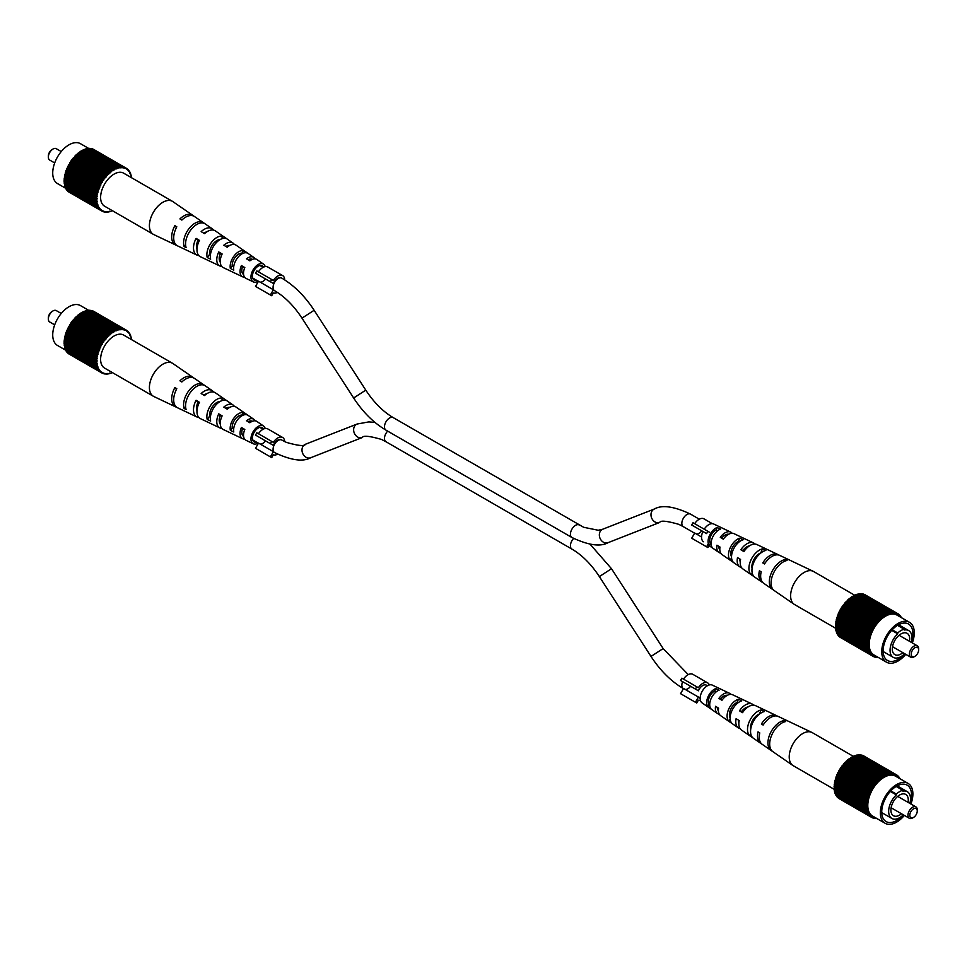 <?xml version="1.0" encoding="UTF-8"?>
<svg xmlns="http://www.w3.org/2000/svg" width="967" height="967" viewBox="0 0 967 967"><rect width="100%" height="100%" fill="white"/><g stroke="black" fill="none" stroke-linecap="round" stroke-linejoin="round"><path stroke-width="1.45" d="M719.811 549.607A9.017 5.21 -60 0 1 718.699 546.27M740.251 561.815A10.105 5.826 -60 0 1 739.779 558.962M723.739 538.643L720.282 537.338L723.34 539.175A12.063 6.962 120 0 1 732.986 533.349A12.063 6.962 120 0 1 734.074 533.699L753.486 542.922A13.78 7.954 -60 0 0 752.253 542.535A13.78 7.954 -60 0 0 740.855 549.727L744.421 550.852M743.2 550.138A10.105 5.826 -60 0 1 749.461 545.859M722.071 537.652A9.017 5.21 -60 0 1 728.562 534.231A9.017 5.21 -60 0 1 728.671 534.255M762.479 548.845A14.94 8.63 120 0 0 750.634 560.703A14.94 8.63 120 0 0 751.407 574.809L754.538 576.973A15.242 8.8 -60 0 1 753.704 562.552A15.242 8.8 -60 0 1 765.852 550.441L762.479 548.845L760.751 552.906A10.722 6.189 120 0 0 752.072 568.439M739.296 541.81L738.437 541.375A9.646 5.572 120 0 0 732.043 548.349A9.646 5.572 120 0 0 731.536 556.714M717.695 530.678L716.112 529.868A8.558 4.944 120 0 0 710.709 536.153A8.558 4.944 120 0 0 710.37 543.321L711.108 543.805M752.205 572.935L751.407 574.809M741.459 567.496A13.78 7.954 -60 0 1 739.719 566.771A13.78 7.954 -60 0 1 737.507 557.596L740.565 559.434A14.082 8.135 120 0 0 742.813 568.898L761.839 582.013A15.931 9.199 -60 0 1 759.409 570.772L761.174 571.835A16.101 9.295 120 0 0 763.616 583.234L774.241 590.559A17.128 9.888 -60 0 1 774.229 590.559A17.128 9.888 -60 0 1 773.044 574.156A17.128 9.888 -60 0 1 787.065 560.473L785.144 559.555A16.959 9.791 120 0 0 771.279 573.117A16.959 9.791 120 0 0 772.452 589.326L774.241 590.559M835.814 628.369L794.572 604.556A19.062 11.012 -60 0 1 794.137 604.278A19.062 11.012 -60 0 1 792.819 586.038A19.062 11.012 -60 0 1 811.482 570.748A19.062 11.012 -60 0 1 813.187 571.292L779.692 555.372A16.101 9.295 120 0 0 778.254 554.925A16.101 9.295 120 0 0 764.522 563.966L762.77 562.903L764.957 563.29M762.77 562.903A15.931 9.199 -60 0 1 776.332 554.006A15.931 9.199 -60 0 1 777.758 554.454A15.931 9.199 -60 0 1 778.665 555.01M739.815 538.16A12.922 7.458 120 0 0 729.976 548.301A12.922 7.458 120 0 0 730.375 560.268L733.506 562.431A13.224 7.639 -60 0 1 733.046 550.15A13.224 7.639 -60 0 1 743.188 539.743L739.815 538.16L738.437 541.375M731.548 557.536L730.375 560.268M720.705 553.1A11.761 6.793 -60 0 1 720.524 553.076A11.761 6.793 -60 0 1 718.928 552.435A11.761 6.793 -60 0 1 716.922 545.207L719.992 547.044A12.063 6.962 120 0 0 722.023 554.562L739.719 566.771M712.498 547.866A11.205 6.467 -60 0 1 712.401 537.749A11.205 6.467 -60 0 1 720.5 529.082L717.127 527.498A10.903 6.298 120 0 0 709.319 535.899A10.903 6.298 120 0 0 709.367 545.69L712.498 547.866M762.782 582.533A15.931 9.199 -60 0 1 761.839 582.013M753.486 542.922A13.78 7.954 -60 0 1 754.997 544.058M710.37 543.321L709.367 545.69M717.127 527.498L716.112 529.868M777.758 554.454L756.883 544.542A14.082 8.135 120 0 0 755.626 544.143A14.082 8.135 120 0 0 743.925 551.565L740.855 549.727M785.144 559.555L784.37 561.356M720.282 537.338A11.761 6.793 -60 0 1 729.626 531.753A11.761 6.793 -60 0 1 730.677 532.08A11.761 6.793 -60 0 1 732.152 533.276M730.677 532.08L713.682 524.005A10.25 5.923 120 0 0 712.764 523.715A10.25 5.923 120 0 0 704.206 529.191M694.705 526.749L702.924 531.499A10.25 5.923 120 0 0 703.444 541.75M747.733 546.367A9.803 5.657 -60 0 1 747.805 547.117M813.187 571.292A19.062 11.012 -60 0 1 813.634 571.533L854.876 595.346M836.02 627.788L835.597 628.514A24.658 14.239 120 0 0 835.669 629.142L868.209 647.926A24.658 14.239 120 0 1 868.136 647.298L868.523 645.956L835.512 627.486A24.658 14.239 120 0 1 835.488 626.821L835.947 626.012M836.02 624.186L835.512 625.045A24.658 14.239 120 0 0 835.488 625.746L868.028 644.53A24.658 14.239 120 0 1 868.052 643.841L868.136 642.717A24.658 14.239 120 0 1 868.209 642.003L868.837 640.674L835.839 622.059A24.658 14.239 120 0 1 835.959 621.322L836.588 620.367M836.237 622.289L835.669 623.207A24.658 14.239 120 0 0 835.597 623.933L868.136 642.717M837.059 618.409L836.382 619.388A24.658 14.239 120 0 0 836.201 620.149L868.741 638.933A24.658 14.239 120 0 1 868.922 638.184L869.671 636.915L836.697 618.203A24.658 14.239 120 0 1 836.926 617.442L837.664 616.438M838.401 614.468L837.591 615.471A24.658 14.239 120 0 0 837.313 616.233L869.865 635.029A24.658 14.239 120 0 1 870.131 634.267L870.602 633.059A24.658 14.239 120 0 1 870.916 632.309L871.448 631.113A24.658 14.239 120 0 1 871.811 630.363L872.766 629.336L839.864 610.407A24.658 14.239 120 0 1 840.263 609.681L872.802 628.465A24.658 14.239 120 0 0 872.403 629.203M839.235 612.522L838.377 613.513A24.658 14.239 120 0 0 838.051 614.275L870.602 633.059M840.19 610.6L839.271 611.579A24.658 14.239 120 0 0 838.909 612.329L871.448 631.113M840.589 609.863L841.254 608.726L873.467 627.329A24.658 14.239 120 0 1 873.902 626.616L874.615 625.516A24.658 14.239 120 0 1 875.087 624.827L875.848 623.775L843.297 604.979L876.114 624.053M873.902 626.616L841.363 607.82A24.658 14.239 120 0 0 840.927 608.533L873.467 627.329M841.689 608.013L842.076 606.72L874.615 625.516M875.087 624.827L842.535 606.043A24.658 14.239 120 0 0 842.076 606.72M842.873 606.224L843.562 605.269M844.143 604.52L844.832 603.662L877.383 622.446L876.573 623.449L843.804 604.327A24.658 14.239 120 0 0 843.297 604.979M844.832 603.662L877.383 622.446M845.484 602.912L846.173 602.139L878.713 620.923L877.867 621.866L845.134 602.707A24.658 14.239 120 0 0 844.602 603.323M846.173 602.139L878.519 620.56A24.658 14.239 120 0 1 879.063 619.98L879.934 619.11L847.394 600.314L880.091 619.521M879.063 619.98L846.524 601.196A24.658 14.239 120 0 0 845.968 601.764M846.887 601.401L847.551 600.737M879.934 619.11A24.658 14.239 120 0 1 880.502 618.578L847.95 599.782A24.658 14.239 120 0 0 847.394 600.314M848.337 600.011L848.857 598.996L881.396 617.78A24.658 14.239 120 0 1 881.977 617.297L882.883 616.583A24.658 14.239 120 0 1 883.475 616.16L884.406 615.532A24.658 14.239 120 0 1 884.998 615.157L885.917 614.613A24.658 14.239 120 0 1 886.509 614.311L887.44 613.864A24.658 14.239 120 0 1 888.02 613.622L888.939 613.271L856.399 594.487L888.866 613.852M881.977 617.297L849.437 598.513A24.658 14.239 120 0 0 848.857 598.996M849.836 598.742L850.344 597.799L882.883 616.583M883.475 616.16L850.936 597.364A24.658 14.239 120 0 0 850.344 597.799M851.359 597.618L851.854 596.736L884.406 615.532M884.998 615.157L852.447 596.373A24.658 14.239 120 0 0 851.854 596.736M852.918 596.639L853.377 595.829L885.917 614.613M886.509 614.311L853.97 595.515A24.658 14.239 120 0 0 853.377 595.829M854.477 595.817L854.901 595.08L887.44 613.864M888.02 613.622L855.481 594.826A24.658 14.239 120 0 0 854.901 595.08M857.632 594.681L890.293 613.441L889.398 613.682L856.98 594.306A24.658 14.239 120 0 0 856.399 594.487M857.753 594.645L890.293 613.441M890.97 612.764L858.442 593.943A24.658 14.239 120 0 0 857.874 594.064M859.167 594.354L891.852 612.595A24.658 14.239 120 0 1 892.396 612.534L892.203 613.138L893.242 612.51L860.557 594.149M892.396 612.534L859.856 593.75A24.658 14.239 120 0 0 859.312 593.798M893.665 612.8L861.222 593.726A24.658 14.239 120 0 0 860.703 593.714M861.911 594.125L894.572 612.595A24.658 14.239 120 0 1 895.067 612.667L894.801 613.259L895.829 612.848A24.658 14.239 120 0 1 896.3 612.993L896.01 613.574L897.013 613.271L864.425 594.584M895.067 612.667L862.528 593.883A24.658 14.239 120 0 0 862.032 593.798M863.193 594.27L895.829 612.848M896.3 612.993L863.761 594.197A24.658 14.239 120 0 0 863.289 594.052M899.334 615.133L899.999 615.508L899.08 615.471L899.467 614.939A24.658 14.239 120 0 0 899.105 614.601L898.15 614.686L898.512 614.13A24.658 14.239 120 0 0 898.113 613.852L897.775 614.432L897.449 613.477L864.909 594.693A24.658 14.239 120 0 0 864.474 594.475M840.927 637.761L873.467 656.545L873.141 655.59L873.793 655.977M839.924 637.011L839.864 637.108A24.658 14.239 120 0 0 840.263 637.374L872.802 656.17L873.141 655.59M839.042 636.105L838.909 636.298A24.658 14.239 120 0 0 839.271 636.624L871.811 655.408A24.658 14.239 120 0 1 871.448 655.082L871.835 654.55L870.916 654.514A24.658 14.239 120 0 1 870.602 654.115L871.001 653.619L870.131 653.45A24.658 14.239 120 0 1 869.865 653.003L869.889 651.794L869.466 652.266L836.926 633.47A24.658 14.239 120 0 1 836.697 632.974L837.108 632.563M838.268 635.065L838.051 635.331A24.658 14.239 120 0 0 838.377 635.718L870.916 654.514M837.627 633.881L837.313 634.219A24.658 14.239 120 0 0 837.591 634.666L870.131 653.45M836.624 631.076L836.201 631.596A24.658 14.239 120 0 0 836.382 632.152L869.357 650.501L869.236 651.758A24.658 14.239 120 0 0 869.466 652.266M836.25 629.469L835.839 630.109A24.658 14.239 120 0 0 835.959 630.702L868.499 649.486A24.658 14.239 120 0 1 868.378 648.893L868.209 647.926M896.058 613.465L896.711 613.852M839.622 611.724L872.161 630.508M839.271 611.579L871.811 630.363M838.377 613.513L870.916 632.309M835.971 624.827L868.523 643.623M835.512 625.045L868.052 643.841M835.839 630.109L868.378 648.893M836.648 631.197L868.499 649.486M868.946 650.9L869.671 651.323M836.697 632.974L869.236 651.758M873.95 656.653L874.905 656.448L873.902 656.75A24.658 14.239 120 0 1 873.467 656.545M899.999 615.508A24.658 14.239 120 0 1 900.313 615.906L900.362 617.043M892.348 612.703L893.049 613.102M872.802 628.465L873.793 627.51M837.99 615.508L870.53 634.292M871.158 654.163L871.835 654.55M838.909 636.298L871.448 655.082M853.377 596.373L885.917 615.157M836.407 621.201L868.958 639.985L868.741 638.933M835.959 621.322L868.958 639.985M836.056 628.199L868.596 646.983M835.597 628.514L868.136 647.298M836.286 629.747L868.837 648.543M897.013 613.271A24.658 14.239 120 0 1 897.449 613.477L898.113 613.852M848.978 599.443L881.396 617.78M836.926 617.442L869.466 636.226L869.865 635.029M837.349 617.417L869.889 636.213M836.129 623.038L868.668 641.834M870.324 653.221L871.001 653.619M838.051 635.331L870.602 654.115M875.171 656.968L875.848 657.355A24.658 14.239 120 0 0 876.344 657.427L876.573 656.835L877.142 657.5A24.658 14.239 120 0 0 877.673 657.512L877.794 657.149M868.499 640.106A24.658 14.239 120 0 0 868.378 640.855M835.669 623.207L868.209 642.003M875.848 657.355L876.114 656.762L875.087 657.173A24.658 14.239 120 0 1 874.615 657.028M838.752 613.61L871.291 632.394M835.488 626.821L868.028 645.605L868.028 644.53M835.947 626.556L868.499 645.34M869.587 652.133L870.276 652.532M837.313 634.219L869.865 653.003M872.101 654.961L872.766 655.336L871.811 655.408M854.852 595.636L887.404 614.42M836.818 619.327L869.357 638.111M836.382 619.388L868.922 638.184M839.864 637.108L872.403 655.892L872.766 655.336M876.465 657.113L877.142 657.5M900.096 616.172L900.785 616.571A24.658 14.239 120 0 1 901.051 617.019L900.797 617.297M851.903 597.255L884.442 616.039M898.452 614.226L899.105 614.601M850.428 598.283L882.968 617.067M842.366 606.962L874.905 625.746M837.591 615.471L870.131 634.267M880.502 618.578L881.517 618.227M869.466 636.226A24.658 14.239 120 0 0 869.236 636.987M894.898 613.054L895.563 613.441M877.673 621.491A24.658 14.239 120 0 0 877.142 622.107M836.201 631.596L869.188 649.993M868.028 645.605A24.658 14.239 120 0 0 868.052 646.27M876.344 623.111A24.658 14.239 120 0 0 875.848 623.775M912.316 642.934A23.015 13.284 120 0 0 914.274 632.865A23.015 13.284 120 0 0 909.512 622.325L896.965 615.085A23.015 13.284 120 0 0 879.233 621.249A23.015 13.284 120 0 0 869.188 644.409A23.015 13.284 120 0 0 873.95 654.937L886.509 662.19A23.015 13.284 120 0 0 905.753 654.321M909.512 622.325A23.015 13.284 120 0 0 891.779 628.49A23.015 13.284 120 0 0 881.735 651.649A23.015 13.284 120 0 0 886.509 662.19M892.215 629.783L897.727 632.974A16.439 9.489 120 0 1 904.242 629.215L904.242 630.049A15.448 8.921 120 0 1 908.714 630.593A15.448 8.921 120 0 1 911.905 637.664A15.448 8.921 120 0 1 911.265 642.318A21.032 12.148 120 0 0 912.884 633.663A21.032 12.148 120 0 0 908.533 624.041A21.032 12.148 120 0 0 892.311 629.674A21.032 12.148 120 0 0 883.137 650.851A21.032 12.148 120 0 0 887.488 660.473A21.032 12.148 120 0 0 904.713 653.716A15.448 8.921 120 0 1 893.254 657.355L883.149 651.516M897.727 632.974L897.727 633.808A15.448 8.921 120 0 0 890.063 650.283A15.448 8.921 120 0 0 893.254 657.355M904.242 629.215L897.545 625.347M897.727 633.808L891.707 630.339M909.463 641.278A12.293 7.095 120 0 0 909.681 638.957A12.293 7.095 120 0 0 907.131 633.325A12.293 7.095 120 0 0 897.654 636.624A12.293 7.095 120 0 0 892.287 648.99A12.293 7.095 120 0 0 894.838 654.623A12.293 7.095 120 0 0 902.888 652.665M914.927 656.327L913.996 656.859A6.576 3.795 -60 0 1 910.709 657.185A6.576 3.795 -60 0 1 909.355 654.176A6.576 3.795 -60 0 1 912.219 647.564A6.576 3.795 -60 0 1 917.284 645.799A6.576 3.795 -60 0 1 918.65 648.809L918.65 649.884A5.258 3.034 120 0 0 914.927 647.733A5.258 3.034 120 0 0 911.216 654.176A5.258 3.034 120 0 0 914.927 656.327A5.258 3.034 120 0 0 918.65 649.884M718.408 710.709A9.017 5.21 -60 0 1 717.296 707.361M738.848 722.905A10.105 5.826 -60 0 1 738.389 720.064M722.349 699.733L718.88 698.428L721.95 700.277A12.063 6.962 120 0 1 731.596 694.451A12.063 6.962 120 0 1 732.672 694.789L752.096 704.012A13.78 7.954 -60 0 0 750.851 703.625A13.78 7.954 -60 0 0 739.465 710.818L743.019 711.954M741.81 711.228A10.105 5.826 -60 0 1 748.059 706.95M720.669 698.742A9.017 5.21 -60 0 1 727.172 695.321A9.017 5.21 -60 0 1 727.281 695.346M761.089 709.935A14.94 8.63 120 0 0 749.232 721.805A14.94 8.63 120 0 0 750.017 735.899L753.148 738.063A15.242 8.8 -60 0 1 752.314 723.654A15.242 8.8 -60 0 1 764.462 711.531L761.089 709.935L759.349 714.009A10.722 6.189 120 0 0 750.682 729.541M737.894 702.912L737.047 702.465A9.646 5.572 120 0 0 730.653 709.452A9.646 5.572 120 0 0 730.133 717.804M716.293 691.78L714.722 690.958A8.558 4.944 120 0 0 709.307 697.243A8.558 4.944 120 0 0 708.98 704.423L709.718 704.895M750.815 734.026L750.017 735.899M740.069 728.598A13.78 7.954 -60 0 1 738.329 727.861A13.78 7.954 -60 0 1 736.105 718.686L739.175 720.536A14.082 8.135 120 0 0 741.423 730L760.449 743.115A15.931 9.199 -60 0 1 758.019 731.874L759.772 732.926A16.101 9.295 120 0 0 762.214 744.336L772.838 751.649A17.128 9.888 -60 0 1 771.654 735.258A17.128 9.888 -60 0 1 785.675 721.563L783.741 720.657A16.959 9.791 120 0 0 769.889 734.207A16.959 9.791 120 0 0 771.05 750.416L792.747 765.381A19.062 11.012 -60 0 1 791.417 747.14A19.062 11.012 -60 0 1 810.08 731.85A19.062 11.012 -60 0 1 811.784 732.382A19.062 11.012 -60 0 1 812.244 732.623L853.486 756.436M811.784 732.382L778.302 716.474A16.101 9.295 120 0 0 776.864 716.015A16.101 9.295 120 0 0 763.132 725.057L761.38 724.005L763.567 724.392M761.38 724.005A15.931 9.199 -60 0 1 774.93 715.096A15.931 9.199 -60 0 1 776.356 715.556A15.931 9.199 -60 0 1 777.275 716.1M738.413 699.25A12.922 7.458 120 0 0 728.586 709.403A12.922 7.458 120 0 0 728.985 721.37L732.116 723.534A13.224 7.639 -60 0 1 731.656 711.253A13.224 7.639 -60 0 1 741.798 700.845L738.413 699.25L737.047 702.465M730.145 718.626L728.985 721.37M719.303 714.202A11.761 6.793 -60 0 1 719.134 714.178A11.761 6.793 -60 0 1 717.526 713.525A11.761 6.793 -60 0 1 715.532 706.297L718.59 708.146A12.063 6.962 120 0 0 720.633 715.665L738.329 727.861M711.096 708.956A11.205 6.467 -60 0 1 710.999 698.851A11.205 6.467 -60 0 1 719.11 690.184L715.725 688.601A10.903 6.298 120 0 0 707.929 697.002A10.903 6.298 120 0 0 707.977 706.78L711.096 708.956M761.392 743.623A15.931 9.199 -60 0 1 760.449 743.115M752.096 704.012A13.78 7.954 -60 0 1 753.595 705.161M708.98 704.423L707.977 706.78M715.725 688.601L714.722 690.958M776.356 715.556L755.493 705.632A14.082 8.135 120 0 0 754.224 705.233A14.082 8.135 120 0 0 742.535 712.667L739.465 710.818M783.741 720.657L782.98 722.446M718.88 698.428A11.761 6.793 -60 0 1 728.224 692.843A11.761 6.793 -60 0 1 729.275 693.182A11.761 6.793 -60 0 1 730.75 694.379M729.275 693.182L712.292 685.107A10.25 5.923 120 0 0 711.374 684.817A10.25 5.923 120 0 0 701.885 691.876A10.25 5.923 120 0 0 702.042 702.852L717.526 713.525M746.331 707.457A9.803 5.657 -60 0 1 746.403 708.207M834.412 789.459L793.17 765.646A19.062 11.012 -60 0 1 792.747 765.381M834.63 788.879L834.195 789.604A24.658 14.239 120 0 0 834.279 790.244L866.819 809.028A24.658 14.239 120 0 1 866.746 808.4L867.121 807.058L834.122 788.588A24.658 14.239 120 0 1 834.098 787.912L834.557 787.114M834.63 785.277L834.122 786.147A24.658 14.239 120 0 0 834.098 786.848L866.637 805.632A24.658 14.239 120 0 1 866.662 804.931L866.746 803.819A24.658 14.239 120 0 1 866.819 803.093L867.435 801.776L834.436 783.161A24.658 14.239 120 0 1 834.569 782.412L835.186 781.457M834.835 783.391L834.279 784.31A24.658 14.239 120 0 0 834.195 785.035L866.746 803.819M835.669 779.499L834.98 780.49A24.658 14.239 120 0 0 834.811 781.239L867.351 800.023A24.658 14.239 120 0 1 867.532 799.274L868.281 798.017L835.307 779.293A24.658 14.239 120 0 1 835.524 778.532L836.274 777.528M836.999 775.57L836.201 776.574A24.658 14.239 120 0 0 835.923 777.335L868.463 796.119A24.658 14.239 120 0 1 868.741 795.357L869.2 794.161A24.658 14.239 120 0 1 869.526 793.399L870.058 792.215A24.658 14.239 120 0 1 870.409 791.465L871.364 790.438L838.474 771.509A24.658 14.239 120 0 1 838.872 770.772L871.412 789.556A24.658 14.239 120 0 0 871.013 790.293M837.845 773.612L836.975 774.615A24.658 14.239 120 0 0 836.66 775.365L869.2 794.161M838.8 771.702L837.869 772.669A24.658 14.239 120 0 0 837.507 773.419L870.058 792.215M839.199 770.965L839.852 769.829L872.065 788.419A24.658 14.239 120 0 1 872.5 787.706L873.213 786.606A24.658 14.239 120 0 1 873.684 785.917L874.446 784.866L841.906 766.082L874.712 785.156M872.5 787.706L839.96 768.922A24.658 14.239 120 0 0 839.525 769.635L872.065 788.419M840.287 769.116L840.674 767.822L873.213 786.606M873.684 785.917L841.145 767.133A24.658 14.239 120 0 0 840.674 767.822M841.483 767.327L842.172 766.36M842.74 765.622L843.442 764.752L875.981 783.536L875.183 784.539L842.402 765.417A24.658 14.239 120 0 0 841.906 766.082M843.442 764.752L875.981 783.536M844.082 764.003L844.771 763.241L877.311 782.025L876.477 782.968L843.732 763.797A24.658 14.239 120 0 0 843.212 764.426M844.771 763.241L877.117 781.65A24.658 14.239 120 0 1 877.661 781.07L878.544 780.2L845.992 761.416L878.701 780.611M877.661 781.07L845.122 762.286A24.658 14.239 120 0 0 844.578 762.866M845.484 762.492L846.161 761.827M878.544 780.2A24.658 14.239 120 0 1 879.1 779.668L846.56 760.884A24.658 14.239 120 0 0 845.992 761.416M846.935 761.102L847.455 760.086L880.006 778.87A24.658 14.239 120 0 1 880.574 778.399L881.493 777.673A24.658 14.239 120 0 1 882.085 777.25L883.004 776.622A24.658 14.239 120 0 1 883.596 776.247L884.527 775.715A24.658 14.239 120 0 1 885.119 775.401L886.05 774.966A24.658 14.239 120 0 1 886.63 774.712L887.549 774.374L855.009 755.578L887.464 774.942M880.574 778.399L848.035 759.603A24.658 14.239 120 0 0 847.455 760.086M848.434 759.832L848.953 758.89L881.493 777.673M882.085 777.25L849.534 758.466A24.658 14.239 120 0 0 848.953 758.89M849.969 758.708L850.464 757.838L883.004 776.622M883.596 776.247L851.057 757.463A24.658 14.239 120 0 0 850.464 757.838M851.516 757.729L851.987 756.931L884.527 775.715M885.119 775.401L852.58 756.617A24.658 14.239 120 0 0 851.987 756.931M853.087 756.907L853.498 756.17L886.05 774.966M886.63 774.712L854.091 755.928A24.658 14.239 120 0 0 853.498 756.17M856.242 755.771L888.903 774.531L888.008 774.772L855.577 755.396A24.658 14.239 120 0 0 855.009 755.578M856.363 755.747L888.903 774.531M889.024 773.938A24.658 14.239 120 0 1 889.592 773.818L857.04 755.034A24.658 14.239 120 0 0 856.484 755.154M857.765 755.457L890.462 773.685A24.658 14.239 120 0 1 891.006 773.636L890.812 774.229L891.852 773.6L859.167 755.251M891.006 773.636L858.466 754.84A24.658 14.239 120 0 0 857.922 754.901M892.263 773.89L859.832 754.828A24.658 14.239 120 0 0 859.312 754.816M860.509 755.215L893.182 773.685A24.658 14.239 120 0 1 893.677 773.757L893.411 774.362L894.439 773.938A24.658 14.239 120 0 1 894.91 774.083L894.608 774.664L895.623 774.362L863.023 755.674M893.677 773.757L861.138 754.973A24.658 14.239 120 0 0 860.642 754.901M861.802 755.36L894.439 773.938M894.91 774.083L862.371 755.3A24.658 14.239 120 0 0 861.899 755.154M897.932 776.223L898.222 777.13L898.077 776.042A24.658 14.239 120 0 0 897.714 775.703L896.76 775.776L897.11 775.22A24.658 14.239 120 0 0 896.711 774.954L895.732 775.147L896.058 774.567L863.519 755.783A24.658 14.239 120 0 0 863.084 755.578M839.525 798.851L872.065 817.635L871.738 816.692L872.403 817.067M838.534 798.101L838.474 798.198A24.658 14.239 120 0 0 838.872 798.476L871.412 817.26L871.738 816.692M837.652 797.207L837.507 797.388A24.658 14.239 120 0 0 837.869 797.727L870.409 816.511A24.658 14.239 120 0 1 870.058 816.172L869.901 815.072L869.526 815.604A24.658 14.239 120 0 1 869.2 815.205L869.611 814.71L868.741 814.552A24.658 14.239 120 0 1 868.463 814.105L868.499 812.884L868.076 813.356L835.524 794.572A24.658 14.239 120 0 1 835.307 794.064L835.706 793.665M836.878 796.155L836.66 796.421A24.658 14.239 120 0 0 836.975 796.82L869.526 815.604M836.225 794.971L835.923 795.309A24.658 14.239 120 0 0 836.201 795.756L868.741 814.552M835.222 792.178L834.811 792.698A24.658 14.239 120 0 0 834.98 793.242L867.967 811.591L867.846 812.86A24.658 14.239 120 0 0 868.076 813.356M834.847 790.571L834.436 791.199A24.658 14.239 120 0 0 834.569 791.792L867.109 810.588A24.658 14.239 120 0 1 866.976 809.995L866.819 809.028M894.656 774.567L895.321 774.942M838.232 772.814L870.771 791.598M837.869 772.669L870.409 791.465M836.975 774.615L869.526 793.399M834.581 785.929L867.121 804.713M834.122 786.147L866.662 804.931M834.436 791.199L866.976 809.995M835.258 792.299L867.109 810.588M867.556 812.002L868.281 812.425M835.307 794.064L867.846 812.86M872.56 817.744L873.213 818.13L873.515 817.538L872.5 817.852A24.658 14.239 120 0 1 872.065 817.635M898.609 776.61A24.658 14.239 120 0 1 898.923 776.997L898.972 778.145M890.958 773.793L891.647 774.204M871.412 789.556L872.403 788.613M836.6 776.61L869.14 795.394M869.768 815.266L870.433 815.652M837.507 797.388L870.058 816.172M851.987 757.463L884.527 776.247M835.017 782.291L867.556 801.087L867.351 800.023M834.569 782.412L867.556 801.087M834.666 789.29L867.206 808.086M834.195 789.604L866.746 808.4M834.896 790.849L867.435 809.633M895.623 774.362A24.658 14.239 120 0 1 896.058 774.567L896.711 774.954M847.576 760.533L880.006 778.87M835.524 778.532L868.076 797.316L868.463 796.119M835.947 778.52L868.499 797.304M834.739 784.14L867.278 802.924M868.922 814.323L869.611 814.71M836.66 796.421L869.2 815.205M873.781 818.058L874.446 818.445A24.658 14.239 120 0 0 874.942 818.529L875.183 817.925L875.751 818.602A24.658 14.239 120 0 0 876.271 818.614L876.392 818.251M867.109 801.208A24.658 14.239 120 0 0 866.976 801.945M834.279 784.31L866.819 803.093M874.446 818.445L874.712 817.852L873.684 818.275A24.658 14.239 120 0 1 873.213 818.13M837.362 774.7L869.901 793.484M834.098 787.912L866.637 806.708L866.637 805.632M834.557 787.646L867.097 806.43M868.185 813.223L868.886 813.634M835.923 795.309L868.463 814.105M870.711 816.051L871.364 816.438L870.409 816.511M853.462 756.738L886.002 775.522M835.428 780.417L867.967 799.201M834.98 780.49L867.532 799.274M838.474 798.198L871.013 816.982L871.364 816.438M875.075 818.203L875.751 818.602M898.706 777.263L899.383 777.661A24.658 14.239 120 0 1 899.661 778.109L899.407 778.399M850.501 758.346L883.052 777.13M897.05 775.316L897.714 775.703M849.038 759.373L881.578 778.157M840.976 768.064L873.515 786.848M836.201 776.574L868.741 795.357M879.1 779.668L880.127 779.317M868.076 797.316A24.658 14.239 120 0 0 867.846 798.077M893.508 774.144L894.173 774.531M876.271 782.593A24.658 14.239 120 0 0 875.751 783.21M834.811 792.698L867.798 811.083M866.637 806.708A24.658 14.239 120 0 0 866.662 807.372M874.942 784.213A24.658 14.239 120 0 0 874.446 784.866M910.926 804.024A23.015 13.284 120 0 0 912.884 793.955A23.015 13.284 120 0 0 908.122 783.427L895.563 776.175A23.015 13.284 120 0 0 877.831 782.339A23.015 13.284 120 0 0 867.786 805.499A23.015 13.284 120 0 0 872.56 816.039L885.107 823.28A23.015 13.284 120 0 0 904.35 815.411M908.122 783.427A23.015 13.284 120 0 0 890.389 789.592A23.015 13.284 120 0 0 880.345 812.751A23.015 13.284 120 0 0 885.107 823.28M909.899 803.432A21.032 12.148 120 0 0 911.494 794.765A21.032 12.148 120 0 0 907.131 785.131A21.032 12.148 120 0 0 890.921 790.764A21.032 12.148 120 0 0 881.735 811.942A21.032 12.148 120 0 0 886.098 821.575A21.032 12.148 120 0 0 903.323 814.818A15.448 8.921 120 0 1 891.864 818.445L881.747 812.606M909.862 803.408A15.448 8.921 120 0 0 910.515 798.766A15.448 8.921 120 0 0 907.312 791.695A15.448 8.921 120 0 0 902.84 791.151L902.84 790.305A16.439 9.489 120 0 0 896.336 794.064L896.336 794.91A15.448 8.921 120 0 0 888.661 811.373A15.448 8.921 120 0 0 891.864 818.445M902.84 790.305L896.155 786.449M896.336 794.064L890.812 790.885M896.336 794.91L890.317 791.429M908.073 802.38A12.293 7.095 120 0 0 908.279 800.047A12.293 7.095 120 0 0 905.741 794.427A12.293 7.095 120 0 0 896.264 797.715A12.293 7.095 120 0 0 890.897 810.092A12.293 7.095 120 0 0 893.448 815.713A12.293 7.095 120 0 0 901.498 813.767M913.537 817.417L912.606 817.949A6.576 3.795 -60 0 1 909.318 818.275A6.576 3.795 -60 0 1 907.953 815.266A6.576 3.795 -60 0 1 910.829 808.654A6.576 3.795 -60 0 1 915.894 806.889A6.576 3.795 -60 0 1 917.26 809.899L917.26 810.975A5.258 3.034 120 0 0 913.537 808.823A5.258 3.034 120 0 0 909.814 815.266A5.258 3.034 120 0 0 913.537 817.417A5.258 3.034 120 0 0 917.26 810.975M693.025 522.736L691.707 525.021L706.587 533.603L707.892 531.33L693.025 522.736M712.328 523.667L703.964 518.844A9.863 5.693 120 0 0 694.644 523.679M708.352 543.732L706.587 546.802L691.707 538.22L694.705 533.022L701.546 536.975M696.325 533.953A7.228 4.17 120 0 0 701.752 530.823M709.851 541.895A7.228 4.17 120 0 0 710.298 542.233A7.228 4.17 120 0 0 711.144 542.535M706.587 546.802L707.892 547.564L709.137 545.412M709.512 532.261L707.892 531.33M709.331 684.926A9.863 5.693 120 0 0 707.687 682.895L692.807 674.301A9.863 5.693 120 0 0 683.488 679.136M707.687 682.895A9.863 5.693 120 0 0 698.355 687.718L696.736 686.788L695.43 689.06L698.428 690.801A7.228 4.17 120 0 1 706.369 685.168L707.385 685.748M695.43 689.06L680.55 680.478L681.868 678.193L696.736 686.788M695.43 702.26L698.428 697.062L683.548 688.48L680.55 693.677L696.736 703.021L698.355 700.217A9.863 5.693 120 0 0 700.41 700.362M698.428 697.062A7.228 4.17 120 0 0 699.141 697.691A7.228 4.17 120 0 0 700.156 698.017M685.168 689.411A7.228 4.17 120 0 0 690.595 686.28M683.548 682.206L698.428 690.801M256.823 432.805L255.518 435.09L270.385 443.672L271.703 441.399L256.823 432.805M284.685 441.593A9.863 5.693 120 0 0 282.654 437.495L267.774 428.913A9.863 5.693 120 0 0 258.443 433.748M273.395 451.674L270.385 456.871L255.518 448.289L258.515 443.091L273.395 451.674A7.228 4.17 120 0 0 274.108 452.302L274.568 452.568A7.228 4.17 120 0 1 273.468 446.778A7.228 4.17 120 0 1 278.194 440.408A7.228 4.17 120 0 1 281.808 440.045L281.337 439.78A7.228 4.17 120 0 0 273.395 445.4L270.385 443.672M260.135 444.022A7.228 4.17 120 0 0 265.562 440.892M258.515 436.818L273.395 445.4M270.385 456.871L271.703 457.633L273.323 454.828A9.863 5.693 120 0 0 277.553 454.188M282.654 437.495A9.863 5.693 120 0 0 273.323 442.33L271.703 441.399M227.221 246.633A10.105 5.826 120 0 0 227.172 245.823M204.774 233.422A11.253 6.491 120 0 0 204.786 232.576M221.068 239.091L223.075 236.419A14.082 8.135 -60 0 0 211.374 242.499A14.082 8.135 -60 0 0 207.216 257.536L209.646 254.309A10.262 5.923 -60 0 1 212.861 244.252A10.262 5.923 -60 0 1 220.065 239.611M235.126 257.367A9.186 5.306 -60 0 1 241.786 253.221L243.66 250.719A12.063 6.962 -60 0 0 234.014 256.037A12.063 6.962 -60 0 0 230.339 268.463L232.201 265.973A9.186 5.306 -60 0 1 235.126 257.367M242.403 253.608L241.786 253.221M263.544 267.134A8.22 4.75 120 0 0 262.408 265.804A8.22 4.75 120 0 0 255.022 269.08A8.22 4.75 120 0 0 254.188 280.043A8.22 4.75 120 0 0 256.533 280.261M206.757 231.887A10.879 6.285 120 0 0 203.735 233.18M229.808 245.437A9.803 5.657 120 0 0 225.903 246.476M252.314 259.398A8.727 5.04 120 0 0 248.084 259.772M213.61 230.122A15.242 8.8 120 0 0 212.232 228.756A15.242 8.8 120 0 0 201.148 231.633L204.52 233.651A14.94 8.63 -60 0 1 215.339 230.883L233.035 243.08A13.224 7.639 120 0 0 223.812 245.219L227.185 247.25A12.922 7.458 -60 0 1 236.129 245.219L253.825 257.415A11.205 6.467 120 0 0 246.5 258.83L249.873 260.86A10.903 6.298 -60 0 1 256.92 259.555L263.556 264.136A10.25 5.923 -60 0 1 265.188 266.614M219.267 259.519A10.105 5.826 120 0 0 219.993 259.156M201.91 222.894L202.478 222.144A16.101 9.295 -60 0 0 188.746 228.949A16.101 9.295 -60 0 0 184.117 246.585L185.591 244.639M202.478 222.144L204.23 223.353A15.931 9.199 120 0 0 190.668 230.11A15.931 9.199 120 0 0 186.087 247.528L184.117 246.585M193.605 216.028A17.128 9.888 120 0 0 192.771 215.327A17.128 9.888 120 0 0 179.935 218.917L181.856 220.077A16.959 9.791 -60 0 1 194.536 216.548L212.232 228.756M255.131 258.914A11.205 6.467 120 0 0 253.825 257.415M196.591 246.754A11.253 6.491 120 0 0 197.328 246.319M223.075 236.419L226.145 238.547A13.78 7.954 120 0 0 214.747 244.518A13.78 7.954 120 0 0 210.661 259.168L207.216 257.536M234.377 244.506A13.224 7.639 120 0 0 233.035 243.08M230.339 268.463L233.784 270.095A11.761 6.793 120 0 1 237.374 258.056A11.761 6.793 120 0 1 246.718 252.858L243.66 250.719M192.771 215.327L172.863 201.607A19.062 11.012 120 0 0 172.428 201.329L123.619 173.153A19.062 11.012 120 0 0 105.584 182.485A19.062 11.012 120 0 0 102.804 204.69A19.062 11.012 120 0 0 104.557 206.176L153.366 234.352A19.062 11.012 120 0 0 153.813 234.594L175.656 244.977A17.128 9.888 120 0 0 176.683 245.34M258.213 281.228A10.25 5.923 -60 0 1 253.318 281.88A10.25 5.923 -60 0 1 254.236 268.149A10.25 5.923 -60 0 1 263.556 264.136M221.83 254.635L220.186 253.656A9.803 5.657 120 0 0 220.246 261.984M199.057 241.194L197.872 240.493A10.879 6.285 120 0 0 196.99 248.809M244.615 268.077L242.499 266.832A8.727 5.04 120 0 0 243.599 274.507M232.201 265.973L233.712 266.747M209.646 254.309L210.443 254.732M172.428 201.329A19.062 11.012 120 0 0 155.518 209.065A19.062 11.012 120 0 0 151.614 232.878A19.062 11.012 120 0 0 153.366 234.352M220.186 253.656L218.747 251.952A13.224 7.639 120 0 0 219.823 265.961A13.224 7.639 120 0 0 221.733 266.409M218.747 251.952L222.132 253.983A12.922 7.458 -60 0 0 223.22 267.581L242.632 276.804A11.205 6.467 120 0 0 244.578 277.191M176.429 227.511L174.87 225.649A17.128 9.888 120 0 0 175.656 244.977M174.87 225.649L176.804 226.81A16.959 9.791 -60 0 0 177.602 245.896L197.014 255.119A15.242 8.8 120 0 0 198.888 255.626M197.872 240.493L196.083 238.365A15.242 8.8 120 0 0 197.014 255.119M196.083 238.365L199.456 240.396A14.94 8.63 -60 0 0 200.411 256.738L219.823 265.961M242.499 266.832L241.436 265.562A11.205 6.467 120 0 0 242.632 276.804M241.436 265.562L244.82 267.593A10.903 6.298 -60 0 0 246.029 278.411L253.318 281.88M187.477 250.586L189.435 251.517M131.186 177.517L131.403 177.372A24.658 14.239 -60 0 0 131.331 176.743L131.161 175.776A24.658 14.239 -60 0 0 131.041 175.184L130.799 174.29A24.658 14.239 -60 0 0 130.618 173.734L130.303 172.912A24.658 14.239 -60 0 0 130.074 172.416L129.687 171.667A24.658 14.239 -60 0 0 129.409 171.219L128.538 171.062L128.949 170.555A24.658 14.239 -60 0 0 128.623 170.168L127.717 170.119L128.091 169.588A24.658 14.239 -60 0 0 127.729 169.261L126.774 169.334L127.136 168.778A24.658 14.239 -60 0 0 126.737 168.512L126.411 169.08L126.073 168.125L93.533 149.341A24.658 14.239 -60 0 0 93.098 149.136L93.05 149.232M101.765 210.25L102.417 210.625L101.438 210.818A24.658 14.239 -60 0 1 101.039 210.54L100.798 209.513L100.435 210.069A24.658 14.239 -60 0 1 100.072 209.73L99.927 208.63L99.541 209.162A24.658 14.239 -60 0 1 99.226 208.763L99.166 207.603L98.755 208.11A24.658 14.239 -60 0 1 98.489 207.663L98.09 206.914A24.658 14.239 -60 0 1 97.872 206.418L97.546 205.584A24.658 14.239 -60 0 1 97.377 205.04L97.135 204.146A24.658 14.239 -60 0 1 97.002 203.554L96.845 202.587A24.658 14.239 -60 0 1 96.76 201.946L96.688 200.931A24.658 14.239 -60 0 1 96.652 200.266L96.652 199.19A24.658 14.239 -60 0 1 96.688 198.489L96.76 197.377A24.658 14.239 -60 0 1 96.845 196.652L97.002 195.503A24.658 14.239 -60 0 1 97.135 194.766L97.377 193.581A24.658 14.239 -60 0 1 97.546 192.832L97.872 191.635A24.658 14.239 -60 0 1 98.09 190.874L98.489 189.677A24.658 14.239 -60 0 1 98.755 188.916L99.226 187.719A24.658 14.239 -60 0 1 99.541 186.957L100.072 185.773A24.658 14.239 -60 0 1 100.435 185.023L101.039 183.851A24.658 14.239 -60 0 1 101.438 183.114L102.091 181.977A24.658 14.239 -60 0 1 102.526 181.264L103.239 180.164A24.658 14.239 -60 0 1 103.711 179.475L104.472 178.424A24.658 14.239 -60 0 1 104.968 177.771L105.778 176.768A24.658 14.239 -60 0 1 106.297 176.151L107.144 175.208A24.658 14.239 -60 0 1 107.688 174.628L108.558 173.758A24.658 14.239 -60 0 1 109.126 173.226L110.02 172.428A24.658 14.239 -60 0 1 110.601 171.945L111.519 171.232A24.658 14.239 -60 0 1 112.099 170.808L113.03 170.18A24.658 14.239 -60 0 1 113.623 169.805L114.553 169.273A24.658 14.239 -60 0 1 115.146 168.959L116.064 168.524A24.658 14.239 -60 0 1 116.656 168.27L117.563 167.932A24.658 14.239 -60 0 1 118.143 167.738L119.05 167.496A24.658 14.239 -60 0 1 119.606 167.376L120.476 167.243A24.658 14.239 -60 0 1 121.032 167.194L121.866 167.158A24.658 14.239 -60 0 1 122.398 167.17L122.168 167.762L123.196 167.243A24.658 14.239 -60 0 1 123.703 167.315L123.438 167.907L124.465 167.496A24.658 14.239 -60 0 1 124.924 167.642L125.347 168.5L125.637 167.92A24.658 14.239 -60 0 1 126.073 168.125L126.737 168.512M102.417 210.625L102.091 211.193L69.551 192.409M112.124 210.54L112.099 210.806A24.658 14.239 -60 0 1 111.519 211.06L110.601 211.398A24.658 14.239 -60 0 1 110.02 211.58L109.126 211.821A24.658 14.239 -60 0 1 108.558 211.942L107.688 212.087A24.658 14.239 -60 0 1 107.144 212.136L106.297 212.172A24.658 14.239 -60 0 1 105.778 212.16L106.007 211.555L104.968 212.087A24.658 14.239 -60 0 1 104.472 212.003L103.977 211.241L103.711 211.833A24.658 14.239 -60 0 1 103.239 211.688L103.542 211.096L102.526 211.41A24.658 14.239 -60 0 1 102.091 211.193M97.232 201.632L64.68 182.848L96.76 201.946M96.76 197.377L64.221 178.581A24.658 14.239 -60 0 1 64.306 177.868L64.862 176.949M97.872 191.635L65.321 172.851A24.658 14.239 -60 0 1 65.551 172.09L98.09 190.874M102.526 181.264L69.987 162.48A24.658 14.239 -60 0 0 69.551 163.193L102.091 181.977M104.472 178.424L71.933 159.64A24.658 14.239 -60 0 1 72.428 158.975L104.968 177.771M110.141 172.875L77.602 154.091L76.961 154.66M116.064 168.524L83.525 149.728A24.658 14.239 -60 0 1 84.117 149.486L116.656 168.27M119.606 167.376L87.066 148.592A24.658 14.239 -60 0 0 86.498 148.713L86.256 149.329M127.729 169.261L127.076 168.874M128.623 170.168L127.958 169.781M103.239 211.688L102.575 211.302M97.135 204.146L64.584 185.35A24.658 14.239 -60 0 1 64.463 184.757L97.002 203.554M97.462 203.191L64.463 184.757M67.025 169.128L66.215 170.132A24.658 14.239 -60 0 0 65.949 170.893L98.489 189.677M99.166 188.952L66.626 170.156M102.417 182.171L69.878 163.375L69.225 164.523M107.337 175.583L74.797 156.787L74.108 157.561M97.824 204.641L64.825 186.256L97.377 205.04M97.304 196.482L64.753 177.698M97.002 195.503L64.463 176.719A24.658 14.239 -60 0 1 64.584 175.97L97.582 194.645M99.927 187.042L67.001 168.173L99.541 186.957M100.072 185.773L67.533 166.977A24.658 14.239 -60 0 1 67.895 166.227L100.435 185.023M109.126 173.226L76.586 154.442A24.658 14.239 -60 0 0 76.018 154.974L75.511 156.05M111.519 171.232L78.98 152.448L78.46 153.39M111.592 171.715L79.052 152.931M113.03 170.18L80.491 151.396A24.658 14.239 -60 0 1 81.083 151.021L113.623 169.805M114.553 169.805L81.542 151.287M117.563 167.932L85.023 149.136A24.658 14.239 -60 0 1 85.604 148.954L118.143 167.738M123.703 167.315L91.152 148.531A24.658 14.239 -60 0 0 90.656 148.459L90.535 148.773M125.347 168.5L124.683 168.125M125.637 167.92L93.098 149.136M131.041 175.184L130.376 174.809M104.472 212.003L103.807 211.616M100.459 209.21L99.794 208.824M66.252 188.529L98.489 207.663M98.912 207.192L98.211 206.781M98.09 206.914L65.551 188.13A24.658 14.239 -60 0 1 65.321 187.622L65.732 187.223M96.845 202.587L64.306 183.79A24.658 14.239 -60 0 1 64.221 183.162M101.039 183.851L68.488 165.067A24.658 14.239 -60 0 1 68.887 164.33L101.438 183.114M103.542 180.406L70.99 161.61L70.313 162.674M120.476 167.243L87.937 148.459A24.658 14.239 -60 0 1 88.481 148.398L121.032 167.194M124.465 167.496L91.829 148.918M124.199 168.089L123.522 167.702M130.074 172.416L129.373 172.005M98.755 208.11L66.215 189.314A24.658 14.239 -60 0 1 65.949 188.867M97.135 194.766L64.584 175.97M97.981 192.759L65.442 173.975L97.546 192.832M67.871 167.17L67.376 168.258M108.715 174.169L76.175 155.385M108.558 173.758L76.018 154.974M110.601 171.945L78.061 153.161A24.658 14.239 -60 0 0 77.481 153.644L77.602 154.091M120.319 167.835L119.594 167.424M122.398 167.17L89.858 148.386A24.658 14.239 -60 0 0 89.327 148.374L89.182 148.809M101.39 209.996L100.725 209.609M97.377 193.581L64.825 174.797A24.658 14.239 -60 0 1 65.007 174.048M98.513 190.862L65.551 172.09M103.239 180.164L70.7 161.38A24.658 14.239 -60 0 1 71.171 160.691L103.711 179.475M105.778 176.768L73.226 157.972L72.767 159.18M106.007 177.094L73.468 158.31M119.05 167.496L86.498 148.713M121.673 167.762L120.972 167.351M121.866 167.158L89.327 148.374M107.144 212.136L106.443 211.737M105.778 212.16L105.089 211.761M64.584 180.672L64.112 181.47L96.652 200.266M97.123 199.988L64.584 181.204M99.226 187.719L66.687 168.923A24.658 14.239 -60 0 1 67.001 168.173M68.826 165.248L67.895 166.227M100.798 185.156L68.246 166.372M113.066 170.688L79.995 152.266M83.525 149.728L83.114 150.465M116.028 169.08L83.488 150.284M130.618 173.734L129.892 173.323M97.872 206.418L65.321 187.622M98.308 205.971L97.582 205.56M65.212 175.015L65.043 175.849M71.933 159.64L71.498 160.885M104.738 178.714L72.199 159.918M114.553 169.273L82.002 150.477A24.658 14.239 -60 0 1 82.594 150.175L115.146 168.959M100.435 210.069L67.895 191.273A24.658 14.239 -60 0 1 67.533 190.946L100.072 209.73M107.144 175.208L74.604 156.424A24.658 14.239 -60 0 1 75.148 155.844L107.688 174.628M110.02 172.428L77.481 153.644M91.913 148.713A24.658 14.239 -60 0 1 92.385 148.858L124.924 167.642M101.438 210.818L68.887 192.034A24.658 14.239 -60 0 1 68.488 191.756L101.039 210.54M99.625 208.268L98.948 207.869M65.683 173.057L65.442 173.975M129.409 171.219L128.732 170.821M96.845 196.652L64.306 177.868M118.929 168.089L86.377 149.305M99.541 209.162L67.001 190.378A24.658 14.239 -60 0 1 66.687 189.979L99.226 208.763M96.652 199.19L64.112 180.394A24.658 14.239 -60 0 1 64.136 179.705L96.688 198.489M66.3 171.086L65.974 172.078M106.297 176.151L73.758 157.355A24.658 14.239 -60 0 0 73.226 157.972M122.966 167.835L122.289 167.448M110.02 211.58L109.368 211.205M97.546 205.584L65.007 186.8A24.658 14.239 -60 0 1 64.825 186.256M108.558 211.942L107.833 211.531M96.688 200.931L64.136 182.134A24.658 14.239 -60 0 1 64.112 181.47M64.656 178.835L64.136 179.705M97.147 198.271L64.608 179.487M98.755 188.916L66.215 170.132M78.98 152.448A24.658 14.239 -60 0 1 79.56 152.024L112.099 170.808M117.49 168.5L84.685 149.812M123.196 167.243L90.656 148.459M66.203 188.589L57.488 183.561A23.015 13.284 -60 0 1 52.726 173.02A23.015 13.284 -60 0 1 62.758 149.861A23.015 13.284 -60 0 1 80.491 143.696L89.206 148.737M61.247 151.565L56.291 148.7A6.576 3.795 120 0 0 53.004 149.027A6.576 3.795 120 0 0 48.35 157.077A6.576 3.795 120 0 0 49.716 160.087L54.684 162.952M53.004 149.027L52.073 149.559A5.258 3.034 -60 0 0 48.35 156.001L48.35 157.077M227.221 408.533A10.105 5.826 120 0 0 227.172 407.723M204.774 395.322A11.253 6.491 120 0 0 204.786 394.476M221.068 400.991L223.075 398.319A14.082 8.135 -60 0 0 211.374 404.399A14.082 8.135 -60 0 0 207.216 419.436L209.646 416.209A10.262 5.923 -60 0 1 212.861 406.152A10.262 5.923 -60 0 1 220.065 401.51M235.126 419.267A9.186 5.306 -60 0 1 241.786 415.121L243.66 412.619A12.063 6.962 -60 0 0 234.014 417.937A12.063 6.962 -60 0 0 230.339 430.363L232.201 427.873A9.186 5.306 -60 0 1 235.126 419.267M242.403 415.508L241.786 415.121M263.544 429.034A8.22 4.75 120 0 0 262.408 427.704A8.22 4.75 120 0 0 255.022 430.98A8.22 4.75 120 0 0 254.188 441.943A8.22 4.75 120 0 0 256.533 442.161M206.757 393.787A10.879 6.285 120 0 0 203.735 395.08M229.808 407.337A9.803 5.657 120 0 0 225.903 408.376M252.314 421.298A8.727 5.04 120 0 0 248.084 421.672M213.61 392.022A15.242 8.8 120 0 0 212.232 390.656A15.242 8.8 120 0 0 201.148 393.533L204.52 395.551A14.94 8.63 -60 0 1 215.339 392.783L233.035 404.98A13.224 7.639 120 0 0 223.812 407.119L227.185 409.15A12.922 7.458 -60 0 1 236.129 407.119L253.825 419.315A11.205 6.467 120 0 0 246.5 420.73L249.873 422.76A10.903 6.298 -60 0 1 256.92 421.455L263.556 426.036A10.25 5.923 -60 0 1 265.188 428.514M219.267 421.419A10.105 5.826 120 0 0 219.993 421.056M201.91 384.793L202.478 384.044A16.101 9.295 -60 0 0 188.746 390.849A16.101 9.295 -60 0 0 184.117 408.485L185.591 406.539M202.478 384.044L204.23 385.253A15.931 9.199 120 0 0 190.668 392.01A15.931 9.199 120 0 0 186.087 409.428L184.117 408.485M193.605 377.928A17.128 9.888 120 0 0 192.771 377.227A17.128 9.888 120 0 0 179.935 380.817L181.856 381.977A16.959 9.791 -60 0 1 194.536 378.448L212.232 390.656M255.131 420.814A11.205 6.467 120 0 0 253.825 419.315M196.591 408.654A11.253 6.491 120 0 0 197.328 408.219M223.075 398.319L226.145 400.447A13.78 7.954 120 0 0 214.747 406.418A13.78 7.954 120 0 0 210.661 421.068L207.216 419.436M226.496 408.038A14.082 8.135 -60 0 1 226.483 408.098L227.644 408.775M234.377 406.406A13.224 7.639 120 0 0 233.035 404.98M230.339 430.363L233.784 431.995A11.761 6.793 120 0 1 237.374 419.956A11.761 6.793 120 0 1 246.718 414.758L243.66 412.619M192.771 377.227L172.863 363.507A19.062 11.012 120 0 0 172.428 363.229L123.619 335.053A19.062 11.012 120 0 0 105.584 344.385A19.062 11.012 120 0 0 102.804 366.59A19.062 11.012 120 0 0 104.557 368.076L153.366 396.252A19.062 11.012 120 0 0 153.813 396.494L175.656 406.877A17.128 9.888 120 0 0 176.683 407.24M258.213 443.128A10.25 5.923 -60 0 1 253.318 443.78A10.25 5.923 -60 0 1 254.236 430.049A10.25 5.923 -60 0 1 263.556 426.036M221.83 416.535L220.186 415.556A9.803 5.657 120 0 0 220.246 423.884M199.057 403.094L197.872 402.393A10.879 6.285 120 0 0 196.99 410.709M244.615 429.977L242.499 428.732A8.727 5.04 120 0 0 243.599 436.407M232.201 427.873L233.712 428.647M209.646 416.209L210.443 416.632M172.428 363.229A19.062 11.012 120 0 0 155.518 370.965A19.062 11.012 120 0 0 151.614 394.778A19.062 11.012 120 0 0 153.366 396.252M220.186 415.556L218.747 413.852A13.224 7.639 120 0 0 219.823 427.861A13.224 7.639 120 0 0 221.733 428.308M218.747 413.852L222.132 415.883A12.922 7.458 -60 0 0 223.22 429.481L242.632 438.704A11.205 6.467 120 0 0 244.578 439.091M176.429 389.411L174.87 387.562A17.128 9.888 120 0 0 175.656 406.877M174.87 387.562L176.804 388.71A16.959 9.791 -60 0 0 177.602 407.796L197.014 417.019A15.242 8.8 120 0 0 198.888 417.526M197.872 402.393L196.083 400.265A15.242 8.8 120 0 0 197.014 417.019M196.083 400.265L199.456 402.296A14.94 8.63 -60 0 0 200.411 418.638L219.823 427.861M242.499 428.732L241.436 427.462A11.205 6.467 120 0 0 242.632 438.704M241.436 427.462L244.82 429.493A10.903 6.298 -60 0 0 246.029 440.311L253.318 443.78M187.477 412.486L189.435 413.417M131.186 339.417L131.403 339.272A24.658 14.239 -60 0 0 131.331 338.643L131.161 337.676A24.658 14.239 -60 0 0 131.041 337.084L130.799 336.19A24.658 14.239 -60 0 0 130.618 335.634L130.303 334.812A24.658 14.239 -60 0 0 130.074 334.316L129.687 333.567A24.658 14.239 -60 0 0 129.409 333.119L128.538 332.962L128.949 332.455A24.658 14.239 -60 0 0 128.623 332.068L127.717 332.019L128.091 331.488A24.658 14.239 -60 0 0 127.729 331.161L126.774 331.234L127.136 330.678A24.658 14.239 -60 0 0 126.737 330.412L126.411 330.98L126.073 330.025L93.533 311.241A24.658 14.239 -60 0 0 93.098 311.036L93.05 311.132M101.765 372.15L102.417 372.525L101.438 372.718A24.658 14.239 -60 0 1 101.039 372.44L100.798 371.413L100.435 371.969A24.658 14.239 -60 0 1 100.072 371.63L99.927 370.53L99.541 371.062A24.658 14.239 -60 0 1 99.226 370.663L99.166 369.503L98.755 370.01A24.658 14.239 -60 0 1 98.489 369.563L98.09 368.814A24.658 14.239 -60 0 1 97.872 368.318L97.546 367.484A24.658 14.239 -60 0 1 97.377 366.94L97.135 366.046A24.658 14.239 -60 0 1 97.002 365.453L96.845 364.486A24.658 14.239 -60 0 1 96.76 363.846L96.688 362.83A24.658 14.239 -60 0 1 96.652 362.166L96.652 361.09A24.658 14.239 -60 0 1 96.688 360.389L96.76 359.277A24.658 14.239 -60 0 1 96.845 358.552L97.002 357.403A24.658 14.239 -60 0 1 97.135 356.666L97.377 355.481A24.658 14.239 -60 0 1 97.546 354.732L97.872 353.535A24.658 14.239 -60 0 1 98.09 352.774L98.489 351.577A24.658 14.239 -60 0 1 98.755 350.816L99.226 349.619A24.658 14.239 -60 0 1 99.541 348.857L100.072 347.673A24.658 14.239 -60 0 1 100.435 346.923L101.039 345.751A24.658 14.239 -60 0 1 101.438 345.014L102.091 343.877A24.658 14.239 -60 0 1 102.526 343.164L103.239 342.064A24.658 14.239 -60 0 1 103.711 341.375L104.472 340.324A24.658 14.239 -60 0 1 104.968 339.671L105.778 338.668A24.658 14.239 -60 0 1 106.297 338.051L107.144 337.108A24.658 14.239 -60 0 1 107.688 336.528L108.558 335.658A24.658 14.239 -60 0 1 109.126 335.126L110.02 334.328A24.658 14.239 -60 0 1 110.601 333.845L111.519 333.132A24.658 14.239 -60 0 1 112.099 332.708L113.03 332.08A24.658 14.239 -60 0 1 113.623 331.705L114.553 331.173A24.658 14.239 -60 0 1 115.146 330.859L116.064 330.424A24.658 14.239 -60 0 1 116.656 330.17L117.563 329.832A24.658 14.239 -60 0 1 118.143 329.638L119.05 329.396A24.658 14.239 -60 0 1 119.606 329.276L120.476 329.143A24.658 14.239 -60 0 1 121.032 329.094L121.866 329.058A24.658 14.239 -60 0 1 122.398 329.07L122.168 329.662L123.196 329.143A24.658 14.239 -60 0 1 123.703 329.215L123.438 329.82L124.465 329.396A24.658 14.239 -60 0 1 124.924 329.542L124.634 330.122L125.637 329.82A24.658 14.239 -60 0 1 126.073 330.025L126.737 330.412M102.417 372.525L102.091 373.093L69.551 354.309M112.124 372.44L112.099 372.706A24.658 14.239 -60 0 1 111.519 372.96L110.601 373.298A24.658 14.239 -60 0 1 110.02 373.48L109.126 373.721A24.658 14.239 -60 0 1 108.558 373.842L107.688 373.987A24.658 14.239 -60 0 1 107.144 374.036L106.297 374.072A24.658 14.239 -60 0 1 105.778 374.06L106.007 373.455L104.968 373.987A24.658 14.239 -60 0 1 104.472 373.903L103.977 373.141L103.711 373.733A24.658 14.239 -60 0 1 103.239 373.588L103.542 372.996L102.526 373.31A24.658 14.239 -60 0 1 102.091 373.093M97.232 363.532L64.68 344.748L96.76 363.846M96.76 359.277L64.221 340.481A24.658 14.239 -60 0 1 64.306 339.768L64.862 338.849M97.872 353.535L65.321 334.751A24.658 14.239 -60 0 1 65.551 333.99L98.09 352.774M102.526 343.164L69.987 324.38A24.658 14.239 -60 0 0 69.551 325.093L102.091 343.877M104.472 340.324L71.933 321.54A24.658 14.239 -60 0 1 72.428 320.875L104.968 339.671M110.141 334.775L77.602 315.991L76.961 316.56M116.064 330.424L83.525 311.628A24.658 14.239 -60 0 1 84.117 311.386L116.656 330.17M119.606 329.276L87.066 310.492A24.658 14.239 -60 0 0 86.498 310.612L86.256 311.229M127.729 331.161L127.076 330.774M128.623 332.068L127.958 331.681M103.239 373.588L102.575 373.202M97.135 366.046L64.584 347.25A24.658 14.239 -60 0 1 64.463 346.657L97.002 365.453M97.462 365.091L64.463 346.657M67.025 331.028L66.215 332.032A24.658 14.239 -60 0 0 65.949 332.793L98.489 351.577M99.166 350.852L66.626 332.068M102.417 344.071L69.878 325.287L69.225 326.423M107.337 337.483L74.797 318.687L74.108 319.461M97.824 366.541L64.825 348.156L97.377 366.94M97.304 358.382L64.753 339.598M97.002 357.403L64.463 338.619A24.658 14.239 -60 0 1 64.584 337.87L97.582 356.545M99.927 348.942L67.001 330.073L99.541 348.857M100.072 347.673L67.533 328.877A24.658 14.239 -60 0 1 67.895 328.127L100.435 346.923M109.126 335.126L76.586 316.342A24.658 14.239 -60 0 0 76.018 316.874L75.511 317.95M111.519 333.132L78.98 314.348L78.46 315.29M111.592 333.615L79.052 314.831M113.03 332.08L80.491 313.296A24.658 14.239 -60 0 1 81.083 312.921L113.623 331.705M114.553 331.705L81.542 313.187M117.563 329.832L85.023 311.036A24.658 14.239 -60 0 1 85.604 310.854L118.143 329.638M123.703 329.215L91.152 310.431A24.658 14.239 -60 0 0 90.656 310.359L90.535 310.673M125.347 330.4L124.683 330.025M125.637 329.82L93.098 311.036M131.041 337.084L130.376 336.709M104.472 373.903L103.807 373.516M100.459 371.11L99.794 370.724M66.252 350.429L98.489 369.563M98.912 369.092L98.211 368.681M98.09 368.814L65.551 350.03A24.658 14.239 -60 0 1 65.321 349.522L65.732 349.123M96.845 364.486L64.306 345.69A24.658 14.239 -60 0 1 64.221 345.062M101.039 345.751L68.488 326.967A24.658 14.239 -60 0 1 68.887 326.23L101.438 345.014M103.542 342.306L70.99 323.51L70.313 324.574M120.476 329.143L87.937 310.359A24.658 14.239 -60 0 1 88.481 310.298L121.032 329.094M124.465 329.396L91.829 310.818M124.199 329.989L123.522 329.602M130.074 334.316L129.373 333.905M98.755 370.01L66.215 351.214A24.658 14.239 -60 0 1 65.949 350.767M97.135 356.666L64.584 337.87M97.981 354.659L65.442 335.875L97.546 354.732M67.871 329.07L67.376 330.158M108.715 336.069L76.175 317.285M108.558 335.658L76.018 316.874M110.601 333.845L78.061 315.061A24.658 14.239 -60 0 0 77.481 315.544L77.602 315.991M120.319 329.735L119.594 329.324M122.398 329.07L89.858 310.286A24.658 14.239 -60 0 0 89.327 310.274L89.182 310.709M101.39 371.896L100.725 371.509M97.377 355.481L64.825 336.697A24.658 14.239 -60 0 1 65.007 335.948M98.513 352.762L65.551 333.99M103.239 342.064L70.7 323.28A24.658 14.239 -60 0 1 71.171 322.591L103.711 341.375M105.778 338.668L73.226 319.884L72.767 321.08M106.007 338.994L73.468 320.21M119.05 329.396L86.498 310.612M121.673 329.662L120.972 329.251M121.866 329.058L89.327 310.274M107.144 374.036L106.443 373.637M105.778 374.06L105.089 373.661M64.584 342.572L64.112 343.37L96.652 362.166M97.123 361.888L64.584 343.104M99.226 349.619L66.687 330.823A24.658 14.239 -60 0 1 67.001 330.073M68.826 327.16L67.895 328.127M100.798 347.056L68.246 328.272M113.066 332.588L79.995 314.166M83.525 311.628L83.114 312.365M116.028 330.98L83.488 312.184M130.618 335.634L129.892 335.223M97.872 368.318L65.321 349.522M98.308 367.871L97.582 367.46M65.212 336.915L65.043 337.749M71.933 321.54L71.498 322.785M104.738 340.614L72.199 321.818M114.553 331.173L82.002 312.389A24.658 14.239 -60 0 1 82.594 312.075L115.146 330.859M100.435 371.969L67.895 353.173A24.658 14.239 -60 0 1 67.533 352.846L100.072 371.63M107.144 337.108L74.604 318.324A24.658 14.239 -60 0 1 75.148 317.744L107.688 336.528M110.02 334.328L77.481 315.544M91.913 310.612A24.658 14.239 -60 0 1 92.385 310.758L124.924 329.542M101.438 372.718L68.887 353.934A24.658 14.239 -60 0 1 68.488 353.656L101.039 372.44M99.625 370.168L98.948 369.769M65.683 334.957L65.442 335.875M129.409 333.119L128.732 332.721M96.845 358.552L64.306 339.768M118.929 329.989L86.377 311.205M99.541 371.062L67.001 352.278A24.658 14.239 -60 0 1 66.687 351.879L99.226 370.663M96.652 361.09L64.112 342.294A24.658 14.239 -60 0 1 64.136 341.605L96.688 360.389M66.3 332.986L65.974 333.978M106.297 338.051L73.758 319.255A24.658 14.239 -60 0 0 73.226 319.884M122.966 329.735L122.289 329.348M110.02 373.48L109.368 373.105M97.546 367.484L65.007 348.7A24.658 14.239 -60 0 1 64.825 348.156M108.558 373.842L107.833 373.431M96.688 362.83L64.136 344.047A24.658 14.239 -60 0 1 64.112 343.37M64.656 340.735L64.136 341.605M97.147 360.171L64.608 341.387M98.755 350.816L66.215 332.032M78.98 314.348A24.658 14.239 -60 0 1 79.56 313.924L112.099 332.708M117.49 330.4L84.685 311.712M123.196 329.143L90.656 310.359M66.203 350.489L57.488 345.461A23.015 13.284 -60 0 1 52.726 334.92A23.015 13.284 -60 0 1 62.758 311.761A23.015 13.284 -60 0 1 80.491 305.596L89.206 310.637M61.247 313.465L56.291 310.6A6.576 3.795 120 0 0 53.004 310.927A6.576 3.795 120 0 0 48.35 318.977A6.576 3.795 120 0 0 49.716 321.987L54.684 324.852M53.004 310.927L52.073 311.459A5.258 3.034 -60 0 0 48.35 317.901L48.35 318.977M284.697 279.91A9.863 5.693 120 0 0 282.654 275.595L267.774 267.013A9.863 5.693 120 0 0 258.443 271.836M282.654 275.595A9.863 5.693 120 0 0 273.323 280.43L271.703 279.499L270.385 281.772L273.395 283.5A7.228 4.17 120 0 1 281.337 277.88L281.808 278.145A7.228 4.17 -60 0 0 278.194 278.508A7.228 4.17 -60 0 0 273.468 284.878A7.228 4.17 -60 0 0 274.568 290.668L274.108 290.402A7.228 4.17 120 0 1 273.395 289.774L270.385 294.971L271.703 295.733L273.323 292.928A9.863 5.693 120 0 0 277.36 292.385M270.385 281.772L255.518 273.19L256.823 270.905L271.703 279.499M270.385 294.971L255.518 286.389L258.515 281.192L273.395 289.774M260.135 282.122A7.228 4.17 120 0 0 265.562 278.992M258.515 274.918L273.395 283.5M374.978 422.41L368.802 421.902L357.077 424.042L305.439 444.264A7.228 5.887 68.6 0 0 304.786 444.578A7.228 5.887 68.6 0 0 302.768 453.559A7.228 5.887 68.6 0 0 310.709 457.729C303.058 462.069 291.007 460.352 274.568 452.568M357.077 424.042A7.228 5.887 68.6 0 0 356.424 424.356A7.228 5.887 68.6 0 0 354.405 433.337A7.228 5.887 68.6 0 0 362.347 437.519L310.709 457.729M387.67 431.113A7.228 4.17 120 0 0 385.978 441.738L571.932 549.099C582.049 555.034 591.2 564.196 599.359 576.574L650.996 656.424C660.231 670.566 671.001 681.276 683.331 688.564L683.451 688.637M573.636 538.45A7.228 4.17 120 0 0 571.932 549.099M393.206 417.611C383.089 411.676 373.939 402.526 365.78 390.136L353.644 397.993C362.867 412.135 373.649 422.857 385.978 430.146A7.228 4.17 -60 0 1 384.866 424.344A7.228 4.17 -60 0 1 389.592 417.974A7.228 4.17 -60 0 1 393.206 417.611L583.681 527.293L598.235 530.254L602.792 529.203L654.429 508.98C662.081 504.641 674.132 506.357 690.571 514.142L699.298 519.182M385.978 430.146L571.932 537.507A7.228 4.17 -60 0 1 570.82 531.705A7.228 4.17 -60 0 1 575.546 525.335A7.228 4.17 -60 0 1 579.16 524.972M590.172 544.3L611.507 568.717L599.359 576.574M353.644 397.993L301.994 318.143L314.142 310.286C304.907 296.144 294.137 285.434 281.808 278.145M571.932 537.507C588.371 545.279 600.41 547.008 608.062 542.668A7.228 5.887 -111.4 0 1 600.12 538.486A7.228 5.887 -111.4 0 1 602.139 529.505A7.228 5.887 -111.4 0 1 602.792 529.203M611.507 568.717L663.144 648.567L650.996 656.424M608.062 542.668L659.712 522.446A7.228 5.887 -111.4 0 1 651.758 518.264A7.228 5.887 -111.4 0 1 653.777 509.295A7.228 5.887 -111.4 0 1 654.429 508.98M682.617 681.675A7.228 4.17 120 0 0 683.331 688.564M659.712 522.446C660.473 520.282 666.855 520.911 678.834 524.356L683.331 526.664A7.228 4.17 -60 0 1 682.231 520.875A7.228 4.17 -60 0 1 686.957 514.504A7.228 4.17 -60 0 1 690.571 514.142M707.771 544.735L718.928 552.435M774.229 590.559L794.137 604.278M908.714 630.593L898.597 624.755M910.709 657.185L892.505 646.669M917.284 645.799L899.08 635.283M907.312 791.695L897.195 785.845M909.318 818.275L891.103 807.759M915.894 806.889L897.678 796.373M258.419 443.249L252.629 439.9M243.527 434.654L241.919 433.712M220.403 421.298L219.195 420.597M210.601 415.629L209.573 415.036M197.377 408.001L196.591 407.554M305.439 444.264C304.665 446.44 298.283 445.799 286.305 442.354L281.808 440.045M362.347 437.519C363.121 435.343 369.491 435.984 381.482 439.429L385.978 441.738M263.109 429.251L259.857 427.378M250.767 422.12L249.148 421.189M240.904 416.426L239.465 415.592M217.829 403.106L216.801 402.514M204.605 395.479L203.819 395.019M365.78 390.136L314.142 310.286M301.994 318.143C293.835 305.765 284.697 296.603 274.568 290.668M258.419 281.349L252.629 278M243.527 272.754L241.919 271.812M220.403 259.398L219.195 258.697M210.601 253.729L209.573 253.136M197.377 246.101L196.591 245.642M663.144 648.567L688.214 674.603M699.141 697.691L700.156 698.283M708.473 703.082L709.742 703.807M717.369 708.219L718.493 708.859M729.42 715.181L730.339 715.701M738.389 720.355L739.126 720.778M263.109 267.351L259.857 265.478M250.767 260.22L249.148 259.289M240.904 254.526L239.465 253.692M227.644 246.875L226.435 246.174M217.829 241.206L216.801 240.614M204.605 233.579L203.819 233.12M725.987 534.594L727.111 535.247M738.051 541.556L738.957 542.076M747.008 546.73L747.757 547.153M683.331 526.664L694.608 533.18M710.298 542.233L711.132 542.717M718.759 547.117L719.883 547.769M730.822 554.079L731.729 554.611M739.779 559.252L740.517 559.688M724.597 695.684L725.721 696.337M736.661 702.646L737.567 703.178M745.617 707.82L746.355 708.255"/></g></svg>
